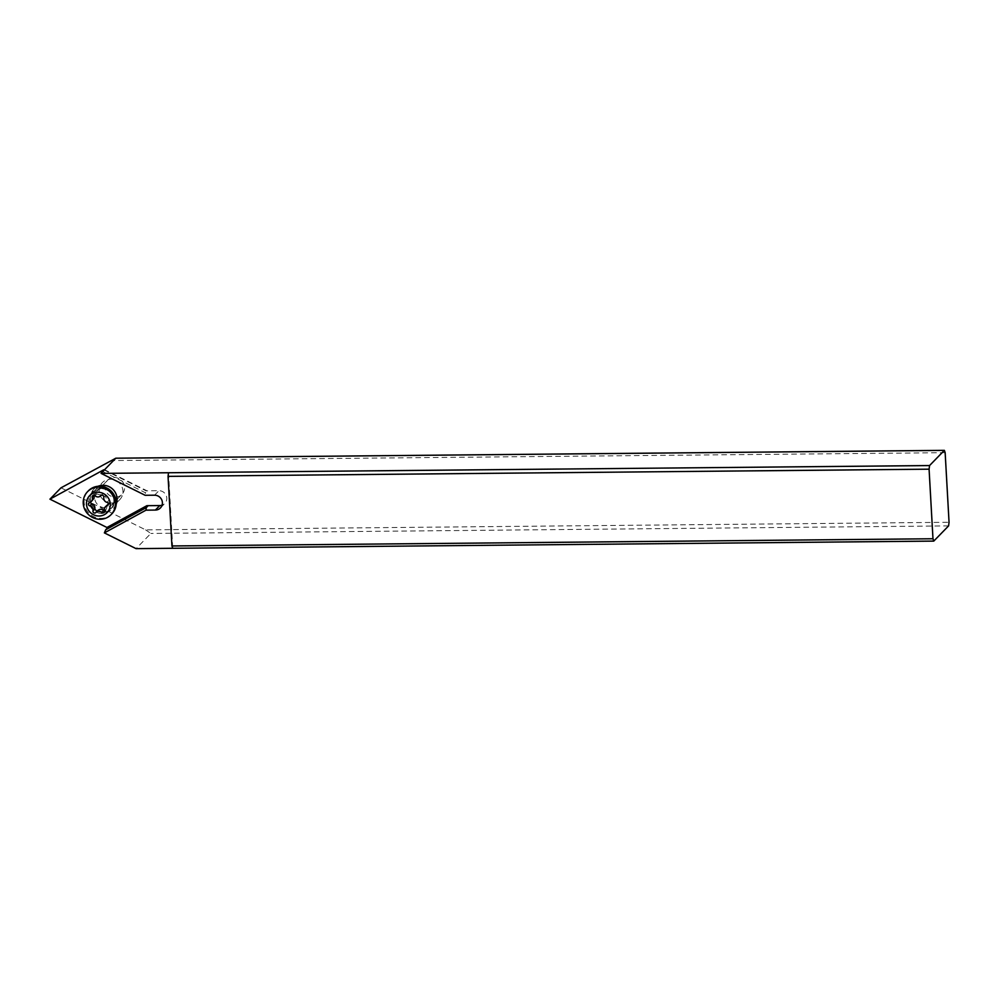 <?xml version="1.0" encoding="UTF-8"?>
<svg xmlns="http://www.w3.org/2000/svg" width="999" height="999" viewBox="0 0 999 999"><rect width="100%" height="100%" fill="white"/><g stroke="black" fill="none" stroke-linecap="round" stroke-linejoin="round"><path stroke-width="0.75" stroke-dasharray="5 3.75" d="M61.001 487.824L145.629 529.87L949.05 522.277M945.154 452.684L110.901 460.576M115.31 497.14A10.04 9.59 -135.7 0 0 123.651 483.566A10.04 9.59 -135.7 0 0 107.567 480.307A10.04 9.59 -135.7 0 0 115.31 497.14M168.519 472.752L172.74 548.289M102.46 471.403L145.429 492.757L145.155 495.292M104.233 469.58L147.203 490.934L146.041 490.821L147.203 490.934L145.429 492.757M103.921 469.892L146.041 490.821L158.941 490.696A7.605 7.268 -135.7 0 1 162.075 505.169M116.209 504.045A13.699 13.074 44.3 0 1 104.458 512.037A13.699 13.074 44.3 0 1 90.722 501.336A13.699 13.074 44.3 0 1 98.002 486.301M145.629 529.87L150.874 533.441L136.064 548.638M948.588 525.899L150.874 533.441M105.02 507.692A10.04 9.59 44.3 0 1 97.278 490.871A10.04 9.59 44.3 0 1 113.362 494.13A10.04 9.59 44.3 0 1 105.02 507.692M111.713 503.021A12.175 11.626 44.3 0 1 102.335 482.629A12.175 11.626 44.3 0 1 121.828 486.575A12.175 11.626 44.3 0 1 111.713 503.021M111.938 513.761A16.434 15.697 44.3 0 1 101.061 518.356A16.434 15.697 44.3 0 1 85.614 508.429A16.434 15.697 44.3 0 1 88.399 490.821M93.257 499.512L88.886 502.947M89.61 502.522L91.458 500.624L90.197 502.385M103.609 510.551L105.944 510.639M104.795 511.101L106.418 508.853L107.405 504.732M108.367 504.045L109.69 503.434L107.892 505.269M108.304 504.545L110.127 502.197L108.841 500.449C106.606 499.45 105.544 497.789 105.669 495.467L103.796 493.369L99.937 494.93L95.567 493.444L93.993 495.292M154.558 495.204L158.941 490.696M102.635 512.337A12.175 11.626 -135.7 0 0 112.75 495.891A12.175 11.626 -135.7 0 0 93.257 491.945A12.175 11.626 -135.7 0 0 102.635 512.337M102.16 513.486A12.825 12.25 44.3 0 1 88.936 501.073A12.825 12.25 44.3 0 1 100.762 488.424A12.825 12.25 44.3 0 1 113.998 500.836A12.825 12.25 44.3 0 1 102.16 513.486M104.558 510.751L106.418 508.853M106.993 502.36L108.841 500.449M103.809 497.365L105.669 495.467M95.03 495.766L96.878 493.868M104.183 469.53L147.19 490.896M160.414 507.942L164.81 503.446M111.663 504.882L121.953 494.33M97.278 490.871L107.567 480.307M119.768 499.625L110.689 508.941C116.171 500.449 113.174 498.526 112.238 495.317C109.64 491.008 105.919 488.786 101.086 488.661L93.257 491.945L102.335 482.629M95.954 512.524L97.802 510.626M104.183 512.45L105.994 510.589M100.874 495.666L102.635 493.856M92.607 495.779L94.418 493.918"/><path stroke-width="1.5" d="M61.001 487.824L115.809 458.204L101.086 473.301L103.734 469.792L49.95 499.163L61.001 487.824M933.778 541.096L948.588 525.899L949.05 522.277L945.154 452.684L944.355 450.362L929.557 465.559L929.082 469.18L932.979 538.761L933.778 541.096L172.74 548.289L171.94 545.966L168.044 476.373L929.082 469.18M932.979 538.761L171.94 545.966M929.557 465.559L101.086 473.389L145.155 495.292L154.558 495.204A7.605 7.268 44.3 0 1 160.414 507.942A7.605 7.268 44.3 0 1 155.382 510.064L145.991 510.164L104.371 532.892L136.064 548.638L172.74 548.289M168.044 476.373L168.519 472.752M944.355 450.362L115.809 458.204M145.991 510.164L146.266 507.617L148.039 505.806L146.878 505.681L159.778 505.569A7.605 7.268 -135.7 0 0 162.075 505.169M49.95 499.163L106.955 527.484L146.878 505.681M98.002 486.301A13.699 13.074 44.3 0 1 102.959 485.277A13.699 13.074 44.3 0 1 116.209 504.045M146.266 507.617L105.719 529.757L107.492 527.947L106.955 527.484M105.719 529.757L104.371 532.892M87.512 491.733L88.399 490.821A16.434 15.697 44.3 0 1 99.263 486.238A16.434 15.697 44.3 0 1 114.723 496.153A16.434 15.697 44.3 0 1 111.938 513.761L111.051 514.672A16.434 15.697 -135.7 0 0 113.836 497.065A16.434 15.697 -135.7 0 0 98.377 487.137A16.434 15.697 -135.7 0 0 87.512 491.733A16.434 15.697 -135.7 0 0 84.728 509.34A16.434 15.697 -135.7 0 0 100.175 519.255A16.434 15.697 -135.7 0 0 111.051 514.672M97.727 492.22A12.175 11.626 -135.7 0 0 86.501 504.22A12.175 11.626 -135.7 0 0 99.063 516.008A12.175 11.626 -135.7 0 0 110.29 503.996A12.175 11.626 -135.7 0 0 97.727 492.22M89.61 502.522A4.221 4.021 -135.7 0 0 92.22 497.477A1.773 1.698 44.3 0 1 95.03 495.766A4.221 4.021 -135.7 0 0 100.824 495.716A1.773 1.698 44.3 0 1 103.809 497.365A4.221 4.021 -135.7 0 0 106.993 502.36A1.773 1.698 44.3 0 1 107.18 505.706A4.221 4.021 -135.7 0 0 104.558 510.751A1.773 1.698 44.3 0 1 101.761 512.45A4.221 4.021 -135.7 0 0 95.966 512.499A1.773 1.698 44.3 0 1 92.969 510.851A4.221 4.021 -135.7 0 0 89.798 505.869A1.773 1.698 44.3 0 1 89.61 502.522M90.197 502.297L91.646 503.971C94.156 504.695 95.205 506.356 94.818 508.953L96.553 511.188L97.815 510.601C99.788 508.878 101.723 508.866 103.609 510.551L104.795 511.101M105.469 506.718L108.367 504.045M93.993 495.292L94.131 498.126L91.321 501.498M159.778 505.569L155.382 510.064M107.492 527.947L148.039 505.806M89.798 505.869L91.646 503.971M94.818 508.953L92.969 510.851M96.041 512.425L97.815 510.601M101.761 512.45L103.609 510.551M107.18 505.706L108.304 504.545M92.22 497.477L94.081 495.579M96.004 512.462L97.865 510.564"/></g></svg>
